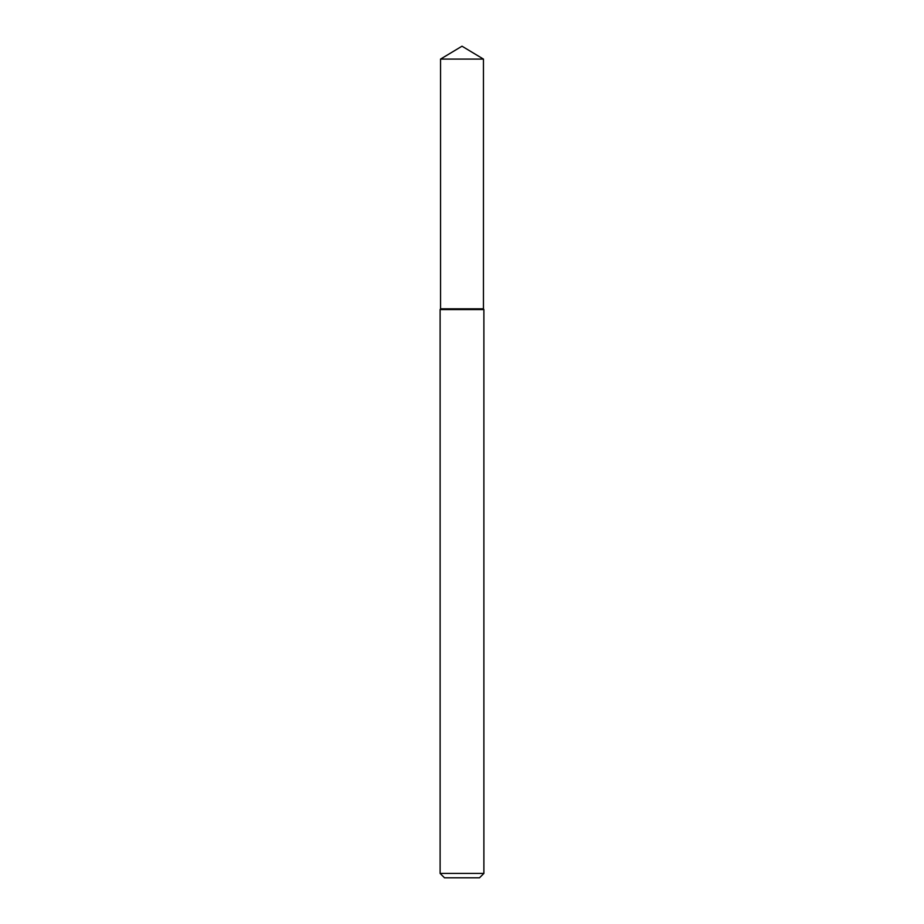 <?xml version="1.0" encoding="UTF-8"?>
<svg xmlns="http://www.w3.org/2000/svg" width="924" height="924" viewBox="0 0 924 924"><rect width="100%" height="100%" fill="white"/><g stroke="black" fill="none" stroke-linecap="round" stroke-linejoin="round"><path stroke-width="1.39" d="M440.552 59.09L440.552 308.812L483.448 308.812L483.887 309.563L440.113 309.563L440.552 308.812L483.448 308.812L483.448 59.09L440.552 59.09L462 46.2L483.448 59.09M483.887 873.423L479.51 877.8L444.49 877.8L440.113 873.423L483.887 873.423L483.887 309.563M440.113 873.423L440.113 309.563"/></g></svg>
